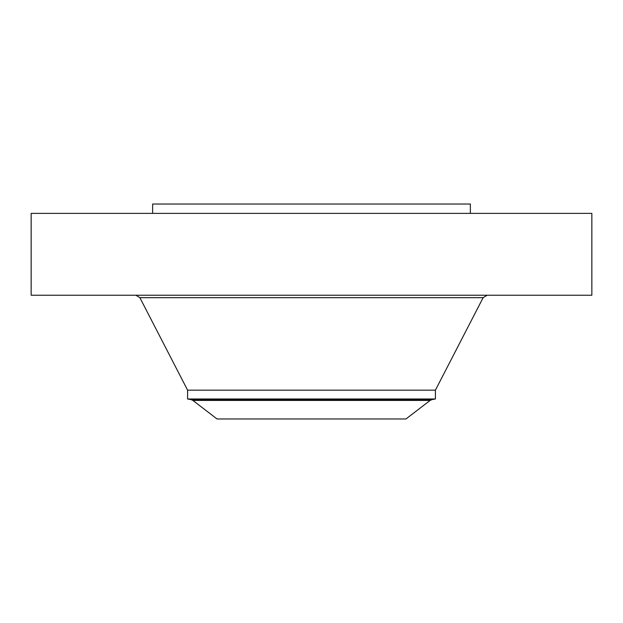 <?xml version="1.0" encoding="UTF-8"?>
<svg xmlns="http://www.w3.org/2000/svg" width="623" height="623" viewBox="0 0 623 623"><rect width="100%" height="100%" fill="white"/><g stroke="black" fill="none" stroke-linecap="round" stroke-linejoin="round"><path stroke-width="0.93" d="M31.15 213.378L591.85 213.378L591.85 295.24L31.15 295.24L31.15 213.378M152.635 213.378L152.635 204.033L470.365 204.033L470.365 213.378M187.585 398.993L435.415 398.993L432.05 399.584L190.95 399.584L187.585 398.993L187.585 390.162L435.415 390.162L483.129 297.669L487.116 295.24M266.208 418.968L405.97 418.968L430.127 400.425L192.873 400.425L217.03 418.968L266.208 418.968M187.585 390.162L139.871 297.669L483.129 297.669M139.871 297.669L135.884 295.24M435.415 398.993L435.415 390.162M190.95 399.584L192.873 400.425M432.05 399.584L430.127 400.425"/></g></svg>
